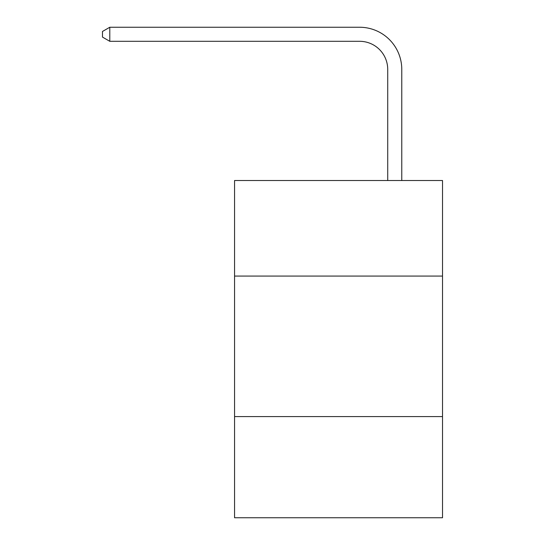 <?xml version="1.0" encoding="UTF-8"?>
<svg xmlns="http://www.w3.org/2000/svg" width="545" height="545" viewBox="0 0 545 545"><rect width="100%" height="100%" fill="white"/><g stroke="black" fill="none" stroke-linecap="round" stroke-linejoin="round"><path stroke-width="0.82" d="M442.52 276.07L442.52 180.518L234.561 180.518L234.561 276.07L442.52 276.07L442.52 517.75L234.561 517.75L234.561 276.07M442.52 416.584L234.561 416.584M387.72 180.518L387.72 69.406A28.102 28.102 0 0 0 359.618 41.304L109.79 41.304L102.48 37.087L102.48 31.467L109.79 27.25L359.618 27.25A42.156 42.156 0 0 1 401.774 69.406L401.774 180.518M387.72 69.406A28.102 28.102 0 0 0 359.618 41.304A28.102 28.102 0 0 1 387.72 69.406A28.102 28.102 0 0 0 359.618 41.304A28.102 28.102 0 0 1 387.72 69.406A28.102 28.102 0 0 0 359.618 41.304A28.102 28.102 0 0 1 387.72 69.406A28.102 28.102 0 0 0 359.618 41.304A28.102 28.102 0 0 1 387.72 69.406A28.102 28.102 0 0 0 359.618 41.304A28.102 28.102 0 0 1 387.72 69.406A28.102 28.102 0 0 0 359.618 41.304A28.102 28.102 0 0 1 387.72 69.406A28.102 28.102 0 0 0 359.618 41.304A28.102 28.102 0 0 1 387.72 69.406A28.102 28.102 0 0 0 359.618 41.304A28.102 28.102 0 0 1 387.72 69.406A28.102 28.102 0 0 0 359.618 41.304A28.102 28.102 0 0 1 387.72 69.406A28.102 28.102 0 0 0 359.618 41.304A28.102 28.102 0 0 1 387.72 69.406A28.102 28.102 0 0 0 359.618 41.304A28.102 28.102 0 0 1 387.72 69.406A28.102 28.102 0 0 0 359.618 41.304A28.102 28.102 0 0 1 387.72 69.406A28.102 28.102 0 0 0 359.618 41.304A28.102 28.102 0 0 1 387.72 69.406M109.79 27.25L359.618 27.25L109.79 27.25L359.618 27.25L109.79 27.25L359.618 27.25L109.79 27.25L359.618 27.25L109.79 27.25L359.618 27.25L109.79 27.25L359.618 27.25L109.79 27.25L359.618 27.25L109.79 27.25L359.618 27.25L109.79 27.25L359.618 27.25L109.79 27.25L359.618 27.25L109.79 27.25L359.618 27.25L109.79 27.25L359.618 27.25L109.79 27.25L359.618 27.25L109.79 27.25L109.79 41.304"/></g></svg>
